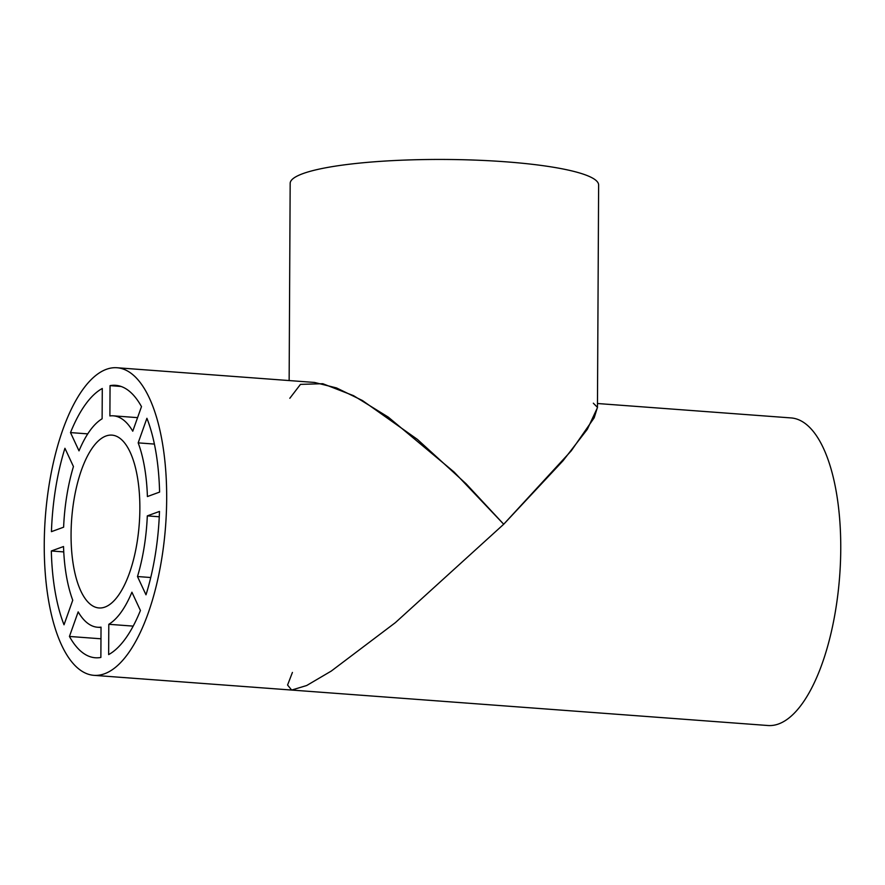 <?xml version="1.0" encoding="UTF-8"?>
<svg xmlns="http://www.w3.org/2000/svg" width="885" height="885" viewBox="0 0 885 885"><rect width="100%" height="100%" fill="white"/><g stroke="black" fill="none" stroke-linecap="round" stroke-linejoin="round"><path stroke-width="1.33" d="M166.679 499.151A154.222 60.302 -85.7 0 0 116.909 367.74A154.222 60.302 -85.7 0 0 44.25 543.932A154.222 60.302 -85.7 0 0 94.009 675.343A154.222 60.302 -85.7 0 0 166.679 499.151M292.426 672.434L287.57 685.034L291.663 690.057L306.697 685.51L331.289 671.051L395.396 622.62L503.709 524.241L466.074 483.763L417.399 439.391L362.441 400.529L336.499 387.918L314.562 382.453L116.909 367.74M139.863 508.963A86.664 33.884 -85.7 0 0 111.897 435.121A86.664 33.884 -85.7 0 0 71.065 534.12A86.664 33.884 -85.7 0 0 99.031 607.962A86.664 33.884 -85.7 0 0 139.863 508.963M64.937 448.275A136.6 53.41 -85.7 0 0 51.441 531.653L63.62 527.194A106.001 41.451 -85.7 0 1 73.444 466.55L64.937 448.275M87.748 433.871L70.501 432.588A136.6 53.41 -85.7 0 1 102.284 388.482L102.118 418.782A106.001 41.451 -85.7 0 0 79.008 450.863L70.501 432.588M121.046 386.457L110.05 385.639A136.6 53.41 -85.7 0 1 115.603 385.318A136.6 53.41 -85.7 0 1 141.489 406.624L132.761 431.205A106.001 41.451 -85.7 0 0 113.335 415.828A106.001 41.451 -85.7 0 0 109.895 415.939L110.05 385.639M138.182 442.865A106.001 41.451 -85.7 0 1 147.408 496.551L159.588 492.093A136.6 53.41 -85.7 0 0 146.91 418.284L138.182 442.865L154.388 444.071M51.33 550.979L63.521 546.532A106.001 41.451 -85.7 0 0 72.747 600.207L64.019 624.788A136.6 53.41 -85.7 0 1 51.33 550.979L63.753 551.908M147.308 515.878L159.488 511.43A136.6 53.41 -85.7 0 1 145.992 594.808L137.485 576.533A106.001 41.451 -85.7 0 0 147.308 515.878L159.267 516.774M150.749 577.518L137.485 576.533M131.92 592.209L140.416 610.484A136.6 53.41 -85.7 0 1 108.645 654.601L108.8 624.301A106.001 41.451 -85.7 0 0 131.92 592.209M133.204 626.115L108.8 624.301M101.034 627.144L100.868 657.444A136.6 53.41 -85.7 0 1 95.326 657.765A136.6 53.41 -85.7 0 1 69.439 636.448L78.168 611.867A106.001 41.451 -85.7 0 0 97.593 627.244A106.001 41.451 -85.7 0 0 101.034 627.144M100.967 638.793L69.439 636.448M597.475 403.516L790.991 417.919A154.222 60.302 94.3 0 1 840.75 549.331A154.222 60.302 94.3 0 1 768.091 725.523L291.663 690.057L306.697 685.51L331.289 671.051L395.396 622.62L503.709 524.241L571.245 450.841L594.189 417.786L597.452 407.354L593.337 403.206M289.141 380.561L290.169 183.372A154.222 24.736 0.3 0 1 505.612 161.8A154.222 24.736 0.3 0 1 598.625 184.987L597.452 407.664L587.341 429.28L563.037 460.753L503.709 524.241L454.138 472.07L388.272 417.112L353.558 395.672L322.771 383.703L300.469 384.378L289.815 398.283M113.335 415.828L137.573 417.643M94.009 675.343L291.663 690.057M97.593 627.244L101.034 627.498"/></g></svg>
